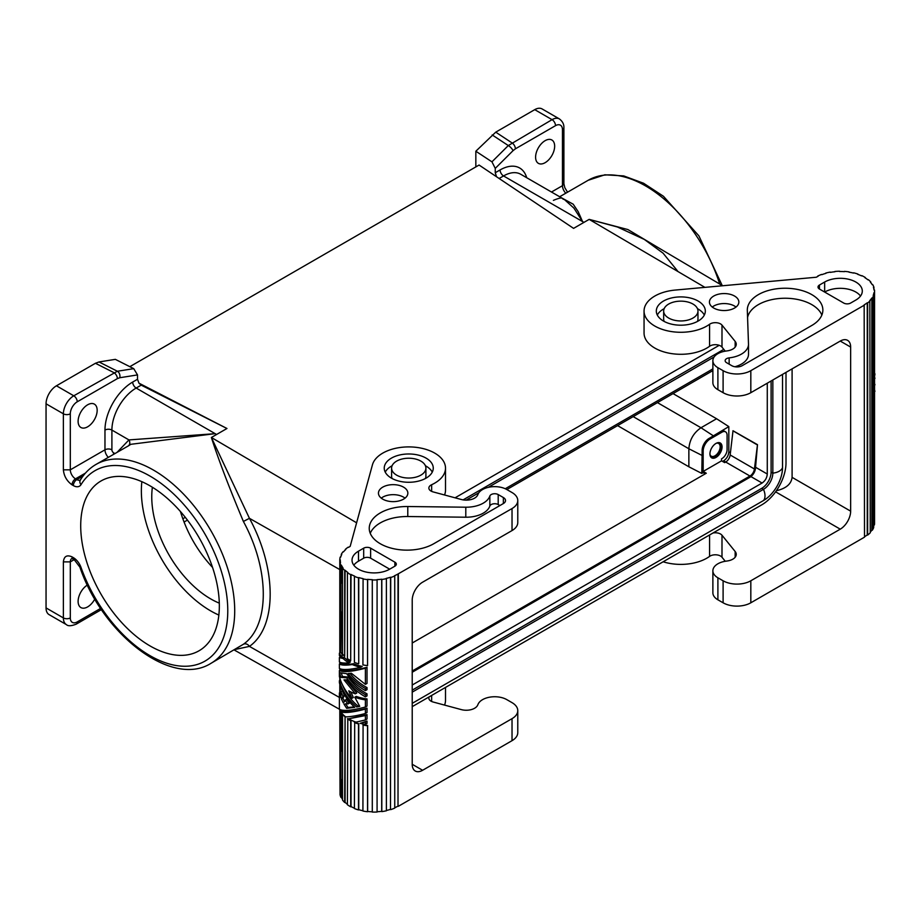 <?xml version="1.0" encoding="UTF-8"?>
<svg xmlns="http://www.w3.org/2000/svg" width="921" height="921" viewBox="0 0 921 921"><rect width="100%" height="100%" fill="white"/><g stroke="black" fill="none" stroke-linecap="round" stroke-linejoin="round"><path stroke-width="1.38" d="M101.46 609.587L76.224 624.15C71.308 626.084 68.039 626.245 66.427 624.634L49.101 614.629A14.701 8.485 -60 0 1 46.05 607.906L46.05 403.801A14.701 8.485 120 0 1 56.446 385.795L95.439 363.277L113.905 372.625A4.904 2.832 60 0 1 117.381 378.623L77.237 401.798A9.797 5.664 120 0 0 70.307 413.805L70.307 469.837L63.376 469.837C63.998 476.145 66.888 481.142 72.045 484.837A4.904 2.832 -60 0 1 75.51 478.839A7.356 4.248 60 0 1 70.307 469.837L104.971 449.816L104.971 430.072A4.904 2.832 180 0 1 111.902 430.072L128.94 439.916L117.22 452.176M138.956 383.159L226.957 428.495L141.212 385.139L138.956 383.159L137.517 379.268L137.517 374.916L133.729 368.653L115.344 359.351L98.996 361.953L95.439 363.277M356.369 522.656L211.381 437.487L249.441 518.327L243.386 521.447C269.911 570.099 269.911 625.704 243.386 644.274A4.904 3.972 -127 0 1 249.441 646.392L234.855 649.535M772.834 379.982L772.834 473.129A13.239 7.644 -60 0 1 763.474 489.339L412.217 692.143M782.539 374.387L782.539 467.534A26.962 15.565 -60 0 1 763.474 500.552L412.217 703.345M466.13 500.138L478.816 492.804M488.234 487.37L714.143 356.945M723.561 351.5L724.908 350.728M723.802 349.37L463.102 499.884M129.826 366.673L479.07 165.043L573.587 228.373L583.96 222.375A114.872 66.324 -120 0 0 582.556 221.57L573.887 208.077L564.216 199.373C561.315 199.569 564.757 195.643 553.394 200.364M226.957 428.495L216.585 434.482A114.872 66.324 -120 0 0 215.18 433.676L128.94 439.916A4.904 3.995 -124.7 0 1 128.767 445.511M97.166 410.305A13.481 7.782 -60 0 1 91.283 423.867A13.481 7.782 -60 0 1 80.898 427.482A13.481 7.782 -60 0 1 78.112 421.311A13.481 7.782 -60 0 1 83.995 407.738A13.481 7.782 -60 0 1 94.379 404.135A13.481 7.782 -60 0 1 97.166 410.305M137.517 374.916L119.753 377.737A4.904 3.626 -99 0 0 117.381 371.244L73.772 395.8L56.446 385.795M719.209 345.317L455.066 497.812M786.004 372.383L786.004 462.826A34.307 19.813 120 0 1 761.748 504.846L412.217 706.649M77.237 401.798A4.904 2.832 -120 0 0 73.772 395.8A14.701 8.485 120 0 0 63.376 413.805L63.376 469.837M83.12 475.938L76.811 479.588A4.904 2.832 -60 0 0 73.346 485.586A12.249 7.08 -120 0 0 81.025 484.642A109.967 63.491 -120 0 1 199.12 524.602A109.967 63.491 -120 0 1 199.12 663.845A109.967 63.491 -120 0 1 81.025 567.451A12.249 7.08 -120 0 0 73.346 557.631L72.045 556.871C66.888 554.615 63.998 556.284 63.376 561.879L63.376 617.91L46.05 607.906M150.019 645.92A98.029 56.595 -120 0 0 199.04 650.779A98.029 56.595 -120 0 0 214.063 572.229A98.029 56.595 -120 0 0 150.019 485.839A98.029 56.595 -120 0 0 101.011 480.981A98.029 56.595 -120 0 0 85.987 559.531A98.029 56.595 -120 0 0 150.019 645.92M412.217 690.14L761.748 488.337A13.239 7.644 120 0 0 771.107 472.128L772.834 473.129A11.961 6.908 180 0 0 782.539 467.534M712.877 370.599L506.849 489.546L512.03 492.539A19.606 11.317 0 0 1 517.775 500.54A19.606 11.317 0 0 1 512.03 508.553L398.01 573.979A33.824 19.525 180 0 1 394.441 575.775L394.741 575.993A34.307 19.813 180 0 1 390.723 577.502L390.492 809.375A33.824 19.525 180 0 1 386.383 810.48M505.272 488.74L712.877 368.884M216.585 434.482L211.381 437.487C218.208 458.842 228.88 486.829 243.386 521.447M63.376 561.879L70.307 561.879L70.307 617.91A4.904 2.832 180 0 1 63.376 617.91A14.701 8.485 -60 0 0 66.427 624.634M74.071 559.703L70.307 561.879A7.356 4.248 60 0 1 71.688 558.61M71.838 558.517L73.058 559.116A4.904 2.832 -60 0 1 72.045 556.871M141.846 481.671A98.029 56.595 -120 0 0 210.679 610.899A98.029 56.595 -120 0 0 218.853 615.067M152.391 487.255A83.327 48.111 -120 0 0 210.679 598.892A83.327 48.111 -120 0 0 219.302 603.14M771.107 380.983L771.107 472.128M767.274 383.194L767.274 474.027C766.963 477.849 765.224 480.854 762.081 483.03L412.217 685.028M87.38 585.042A13.481 7.782 120 0 0 78.112 601.401A13.481 7.782 120 0 0 80.898 607.572A13.481 7.782 120 0 0 94.805 599.007M720.844 431.615L721.891 432.214A7.356 4.248 -60 0 1 725.564 431.845L724.528 431.247A7.356 4.248 120 0 0 720.844 431.615L710.425 437.625L728.822 426.607L728.822 451.82C728.499 455.642 726.773 458.646 723.618 460.834L722.582 461.433M703.172 472.634L701.79 473.44L688.862 466.774L617.577 425.617M81.025 567.451A4.904 1.209 160.3 0 1 79.885 567.106C102.427 634.304 171.813 688.148 210.921 663.362L243.386 644.274M701.79 473.44L702.136 452.004L702.136 472.036L705.256 473.831M688.862 466.774L688.862 448.757C689.576 439.835 693.617 432.835 700.985 427.747L716.584 418.744L728.822 426.607M709.941 454.295A7.356 4.248 120 0 0 711.277 456.194A7.356 4.248 120 0 0 716.941 454.226A7.356 4.248 120 0 0 720.153 446.823A7.356 4.248 120 0 0 718.633 443.462A7.356 4.248 120 0 0 716.319 443.243M495.74 132.163L511.926 142.836A4.904 2.832 60 0 1 515.392 148.834L513.02 150.687A4.904 1.692 -134.9 0 0 508.3 145.553L552.059 119.661L534.733 109.657L495.74 132.163L475.835 151.228L475.835 166.92M534.733 109.657A14.701 8.485 -60 0 1 542.089 108.931L559.415 118.936C562.581 121.388 564.066 124.3 563.894 127.662L563.894 127.662A4.904 2.832 180 0 1 562.455 129.665L562.455 185.697L563.894 183.693L563.894 127.662M704.841 287.329L589.164 219.382L617.45 227.003L644.355 239.448L663.097 253.194L677.649 271.108M565.782 193.203A7.356 4.248 60 0 1 562.455 185.697L551.483 192.029M662.533 250.201L627.903 229.559L589.164 219.382L583.96 222.375L582.533 221.558L578.227 211.726L573.196 204.197L561.35 197.727M496.511 176.728L495.256 172.734L495.256 168.382L491.952 161.843L475.835 151.228M535.596 157.18A13.481 7.782 120 0 0 538.394 163.351A13.481 7.782 120 0 0 548.778 159.736A13.481 7.782 120 0 0 554.661 146.174A13.481 7.782 120 0 0 551.875 140.004A13.481 7.782 120 0 0 541.479 143.618A13.481 7.782 120 0 0 535.596 157.18M392.093 478.506A17.154 9.901 180 0 1 391.598 476.134L391.598 468.133A17.154 9.901 0 0 0 396.617 475.132A17.154 9.901 0 0 0 415.313 477.285A17.154 9.901 0 0 0 425.905 468.133A17.154 9.901 0 0 0 420.885 461.122A17.154 9.901 0 0 0 402.189 458.98A17.154 9.901 0 0 0 391.598 468.133M212.567 567.463C197.601 551.311 186.882 532.649 180.424 511.489M716.584 418.744L673.032 393.601M141.212 385.139L136.158 388.052L215.157 433.653L130.874 444.302L128.042 446.086M412.217 671.029L749.959 476.042A6.366 3.684 -60 0 0 754.426 468.985L757.488 444.67L755.45 468.559A7.84 4.524 -60 0 1 749.959 477.239L412.217 672.238M757.488 444.67L733.012 430.752L730.157 454.974A6.366 3.684 -60 0 1 725.702 462.031L724.666 462.63L721.546 460.834L703.172 471.437L706.292 473.233L412.217 643.019M692.949 304.045A17.154 9.901 180 0 1 697.968 311.056A17.154 9.901 180 0 1 687.377 320.209A17.154 9.901 180 0 1 668.692 318.056A17.154 9.901 180 0 1 663.661 311.056A17.154 9.901 180 0 1 674.253 301.904A17.154 9.901 180 0 1 692.949 304.045M697.968 311.056L697.968 319.057A17.154 9.901 180 0 1 697.473 321.429M840.251 341.069A14.701 8.485 -60 0 1 847.596 340.344A14.701 8.485 -60 0 1 850.647 347.067L840.251 341.069L750.822 392.691A19.606 11.317 180 0 1 723.1 392.691L717.896 389.687A17.154 9.901 180 0 1 712.877 382.687L712.877 360.675A17.154 9.901 180 0 1 725.898 351.062L727.325 350.855A11.766 6.792 180 0 0 736.247 344.27A11.766 6.792 180 0 0 735.154 341.403L735.154 347.136M709.584 346.284A36.759 21.229 180 0 1 668.692 353.1A36.759 21.229 180 0 1 644.055 333.068L644.055 311.056A36.759 21.229 180 0 0 668.692 331.088A36.759 21.229 180 0 0 709.584 324.273L709.584 346.284A7.356 4.248 180 0 1 721.995 347.125L725.253 351.166M870.253 532.165A33.824 19.525 -0 0 0 871.819 530.162L871.819 298.036A33.824 19.525 -0 0 1 869.827 300.511L870.253 532.764A34.307 19.813 -0 0 1 867.651 535.078L867.651 302.963A34.307 19.813 -0 0 0 870.253 300.649M709.584 534.963L709.584 556.388A36.759 21.229 180 0 1 663.143 561.775M873.672 526.11A33.824 19.525 -0 0 0 873.937 524.866L874.42 524.889A34.307 19.813 -0 0 0 874.559 523.163L874.559 291.048A34.307 19.813 -0 0 0 874.513 290.011L874.017 290.023A33.824 19.525 -0 0 0 873.442 287.317L873.925 287.26A34.307 19.813 -0 0 0 872.682 284.589L872.222 284.681A33.824 19.525 -0 0 0 870.38 282.183L870.817 282.045A34.307 19.813 -0 0 0 868.353 279.685L867.95 279.846A33.824 19.525 -0 0 0 864.98 277.728L865.337 277.532A34.307 19.813 -0 0 0 861.837 275.644L861.526 275.874A33.824 19.525 -0 0 0 857.67 274.308L857.912 274.067A34.307 19.813 -0 0 0 853.652 272.812L853.456 273.065A33.824 19.525 -0 0 0 849.001 272.179L849.127 271.914A34.307 19.813 -0 0 0 844.43 271.384L844.373 271.66A33.824 19.525 -0 0 0 839.653 271.522L839.653 271.235A34.307 19.813 -0 0 0 834.875 271.476L834.875 271.764M871.819 530.162L872.279 530.254A34.307 19.813 -0 0 0 873.672 527.618L873.672 295.503A34.307 19.813 -0 0 1 872.279 298.139L871.819 298.036M864.508 536.759A33.824 19.525 -0 0 0 867.26 534.917L867.651 535.078M850.647 347.067L850.647 511.155A14.701 8.485 -60 0 1 840.251 529.161L750.822 580.783L750.822 602.795L864.508 537.162L864.163 304.851A33.824 19.525 -0 0 0 867.26 302.79L867.651 302.963M750.822 602.795A19.606 11.317 180 0 1 723.1 602.795L717.896 599.801A17.154 9.901 180 0 1 712.877 592.79L712.877 570.778A17.154 9.901 180 0 1 725.898 561.177L727.325 560.97A11.766 6.792 180 0 0 736.247 554.373A11.766 6.792 180 0 0 735.154 551.506L721.995 535.228L721.995 557.24L725.253 561.269M709.584 556.388A7.356 4.248 180 0 1 721.995 557.24M867.26 534.917L867.26 302.79M712.877 360.675A17.154 9.901 180 0 0 717.896 367.686L723.1 370.679A19.606 11.317 180 0 0 750.822 370.679L864.508 305.047M713.004 532.994A7.356 4.248 180 0 1 721.995 535.228M750.822 580.783A19.606 11.317 180 0 1 723.1 580.783L717.896 577.789A17.154 9.901 180 0 1 712.877 570.778M792.095 368.872L792.095 477.354C791.3 484.02 786.062 488.475 776.391 490.72M644.055 311.056A36.759 21.229 180 0 1 674.989 290.092L816.328 277.233A33.824 19.525 -0 0 1 818.055 276.312L817.733 276.093A34.307 19.813 -0 0 1 821.555 274.435L821.831 274.665A33.824 19.525 -0 0 1 825.953 273.341L825.746 273.088A34.307 19.813 -0 0 1 830.212 272.098L830.362 272.374A33.824 19.525 -0 0 1 834.956 271.753L834.875 271.476M663.488 321.061A24.51 14.149 -0 0 0 690.197 324.123A24.51 14.149 -0 0 0 705.325 311.056A24.51 14.149 -0 0 0 698.141 301.052A24.51 14.149 -0 0 0 671.444 297.978A24.51 14.149 -0 0 0 656.316 311.056A24.51 14.149 -0 0 0 663.488 321.061M729.144 357.878A24.015 13.861 -0 0 0 748.508 344.27A24.015 13.861 -0 0 0 748.497 343.982L747.322 310.492A37.773 21.816 -0 0 1 747.311 310.055A37.773 21.816 -0 0 1 785.083 288.238A37.773 21.816 -0 0 1 822.867 310.055A37.773 21.816 -0 0 1 811.804 325.47L742.165 365.683A7.356 4.248 -0 0 1 731.769 365.683L726.6 362.701A4.95 2.855 -0 0 1 725.149 360.675A4.95 2.855 -0 0 1 729.144 357.878L729.144 364.163M824.652 282.033A22.058 12.733 -0 0 1 848.69 279.282A22.058 12.733 -0 0 1 862.298 291.048A22.058 12.733 -0 0 1 855.839 300.05L850.647 303.044A4.904 2.832 180 0 1 843.717 303.044L819.448 289.044A4.904 2.832 180 0 1 818.021 287.041A4.904 2.832 180 0 1 819.448 285.038L824.652 282.033L824.652 292.049A22.058 12.733 -0 0 1 860.525 296.044M713.74 308.051A14.701 8.485 -0 0 0 729.766 309.893A14.701 8.485 -0 0 0 738.849 302.053A14.701 8.485 -0 0 0 734.544 296.044A14.701 8.485 -0 0 0 718.518 294.202A14.701 8.485 -0 0 0 709.435 302.053A14.701 8.485 -0 0 0 713.74 308.051M874.42 524.889L873.937 292.74A33.824 19.525 -0 0 1 873.2 295.434L873.672 295.503M874.42 292.774A34.307 19.813 -0 0 0 874.559 291.048M709.584 324.273A7.356 4.248 180 0 1 721.995 325.113L735.154 341.403M704.323 315.051A24.51 14.149 -0 0 0 698.141 309.053A24.51 14.149 -0 0 0 697.473 308.673M664.168 308.673A24.51 14.149 -0 0 0 657.306 315.051M664.168 321.429A17.154 9.901 180 0 1 663.661 319.057L663.661 311.056M734.935 366.754A24.015 13.861 -0 0 0 748.508 354.274A24.015 13.861 -0 0 0 748.497 353.986M821.854 315.051A37.773 21.816 -0 0 0 782.919 298.277A37.773 21.816 -0 0 0 747.564 317.526M736.017 307.05A14.701 8.485 -0 0 0 734.544 306.048A14.701 8.485 -0 0 0 712.255 307.05M873.937 292.74L873.937 524.866M874.559 373.166A35.781 20.653 180 0 1 874.95 373.995L874.559 376.539M874.559 407.957L874.559 410.041M874.559 403.801L874.559 401.28M874.559 430.372L874.559 413.748M870.817 282.045L870.817 282.689M873.925 287.26L873.925 289.263M874.559 385.082L874.559 389.479M874.95 384.863L874.559 383.412M874.559 378.612L874.559 383.009M874.95 378.393L874.559 376.942M874.559 391.552L874.559 398.701M874.95 391.333L874.559 389.882M872.279 530.254L872.279 298.139M422.612 770.278L412.217 764.28A14.701 8.485 -60 0 0 415.256 771.015A14.701 8.485 -60 0 0 422.612 770.278L512.03 718.656A19.606 11.317 0 0 0 517.775 710.655A19.606 11.317 0 0 0 512.03 702.642L506.838 699.649A17.154 9.901 0 0 0 490.11 697.105A17.154 9.901 0 0 0 478.057 704.266L477.7 705.083A11.766 6.792 0 0 1 461.306 709.607L433.112 702.009A7.356 4.248 0 0 1 428.864 698.164A7.356 4.248 0 0 1 429.244 696.817M390.492 809.375L390.492 577.248A33.824 19.525 180 0 1 386.21 578.4L386.383 578.664A34.307 19.813 180 0 1 381.812 579.482L381.697 579.205A33.824 19.525 180 0 1 377.034 579.631L377.08 579.908A34.307 19.813 180 0 1 372.291 579.954L372.326 579.677A33.824 19.525 180 0 1 367.64 579.344L367.548 665.607A34.307 19.813 180 0 1 362.92 664.893L363.081 578.641A33.824 19.525 180 0 1 358.741 577.571L358.511 577.824A34.307 19.813 180 0 1 354.412 576.396L354.689 576.166A33.824 19.525 180 0 1 351.028 574.451L350.694 574.658A34.307 19.813 180 0 1 347.424 572.643L347.804 572.459A33.824 19.525 180 0 1 345.099 570.237L344.684 570.375A34.307 19.813 180 0 1 342.508 567.912L342.957 567.808A33.824 19.525 180 0 1 341.426 565.229L340.954 565.298A34.307 19.813 180 0 1 340.033 562.593L340.033 648.568A34.307 19.813 180 0 0 340.954 651.285L341.426 611.924M382.756 499.147A14.701 8.485 180 0 1 378.45 493.138A14.701 8.485 180 0 1 387.522 485.298A14.701 8.485 180 0 1 403.548 487.14A14.701 8.485 180 0 1 407.853 493.138A14.701 8.485 180 0 1 398.781 500.989A14.701 8.485 180 0 1 382.756 499.147M391.425 458.128A24.51 14.149 0 0 0 384.241 468.133A24.51 14.149 0 0 0 399.369 481.199A24.51 14.149 0 0 0 426.078 478.137A24.51 14.149 0 0 0 433.261 468.133A24.51 14.149 0 0 0 418.122 455.055A24.51 14.149 0 0 0 391.425 458.128M465.796 507.206A24.015 13.861 180 0 0 489.845 496.028A4.95 2.855 180 0 1 493.265 493.852A4.95 2.855 180 0 1 498.203 494.565L503.373 497.547A7.356 4.248 180 0 1 505.525 500.54A7.356 4.248 180 0 1 503.373 503.545L433.733 543.747A37.773 21.816 180 0 1 392.565 548.479A37.773 21.816 180 0 1 369.24 528.332A37.773 21.816 180 0 1 407.784 506.527L465.796 507.206L465.796 517.211L407.784 516.531A37.773 21.816 180 0 0 370.242 533.328M394.89 566.173A4.904 2.832 0 0 0 396.318 564.182A4.904 2.832 0 0 0 394.89 562.178L394.89 566.173L389.687 569.178A22.058 12.733 180 0 1 365.649 571.941A22.058 12.733 180 0 1 352.029 560.175A22.058 12.733 180 0 1 358.499 551.172L363.691 548.168L363.691 558.172L358.499 561.177A22.058 12.733 180 0 0 353.814 565.183M394.89 562.178L370.622 548.168A4.904 2.832 0 0 0 363.691 548.168M431.638 491.377L431.638 484.734A36.759 21.229 0 0 0 445.511 468.133A36.759 21.229 0 0 0 411.675 446.973A36.759 21.229 0 0 0 372.452 464.771L350.176 546.372A33.824 19.525 180 0 0 348.564 547.362L348.196 547.178A34.307 19.813 180 0 0 345.317 549.388L345.317 549.918M340.033 562.593L340.528 562.558A33.824 19.525 180 0 1 340.275 560.175A33.824 19.525 180 0 1 340.275 559.83L339.791 559.83A34.307 19.813 180 0 1 340.206 557.078L340.689 557.124A33.824 19.525 180 0 1 341.749 554.465L341.277 554.384A34.307 19.813 180 0 1 342.992 551.806L343.441 551.921A33.824 19.525 180 0 1 345.732 549.538L345.317 549.388M367.548 665.607L367.548 579.62A34.307 19.813 180 0 1 362.92 578.906M506.838 489.546A17.154 9.901 0 0 0 490.11 487.002A17.154 9.901 0 0 0 478.057 494.151L477.7 494.98A11.766 6.792 0 0 1 461.306 499.493L433.112 491.906A7.356 4.248 0 0 1 428.864 488.061A7.356 4.248 0 0 1 431.638 484.734M381.271 498.146A14.701 8.485 180 0 1 403.548 497.144A14.701 8.485 180 0 1 405.033 498.146M432.26 472.128A24.51 14.149 0 0 0 425.398 465.75M392.093 465.75A24.51 14.149 0 0 0 391.425 466.13A24.51 14.149 0 0 0 385.243 472.128M425.905 468.133L425.905 476.134A17.154 9.901 180 0 1 425.398 478.506M499.896 505.548L498.203 504.57L498.203 494.565M489.845 496.028L489.845 506.032A4.95 2.855 180 0 1 493.265 503.856A4.95 2.855 180 0 1 498.203 504.57M489.845 506.032A24.015 13.861 180 0 1 465.796 517.211M389.687 569.178L370.622 558.172A4.904 2.832 0 0 0 363.691 558.172M394.741 575.993L394.741 808.108A34.307 19.813 180 0 1 390.723 809.617M398.356 574.186L398.01 806.094A33.824 19.525 180 0 1 394.741 807.752M398.01 806.094L398.01 573.979M517.775 710.655L517.775 732.667A19.606 11.317 0 0 1 512.03 740.668L398.356 806.301M412.217 764.28L412.217 600.193A14.701 8.485 -60 0 1 422.612 582.187L512.03 530.565A19.606 11.317 0 0 0 517.775 522.552L517.775 500.54M444.544 494.98A36.759 21.229 0 0 0 445.511 490.145L445.511 468.133M386.383 578.664L386.383 810.791A34.307 19.813 180 0 1 381.812 811.597L381.812 579.482M377.08 811.746A33.824 19.525 180 0 0 381.697 811.32L381.812 811.597M377.08 579.908L377.08 812.023A34.307 19.813 180 0 1 372.291 812.069L372.291 579.954M372.291 811.792A33.824 19.525 180 0 1 367.64 811.459L367.548 811.735A34.307 19.813 180 0 1 362.92 811.021L363.081 724.769A33.824 19.525 180 0 0 367.64 725.472L367.64 811.459M362.92 810.722A33.824 19.525 180 0 1 358.741 809.686L358.511 809.939A34.307 19.813 180 0 1 354.412 808.523L354.689 722.306A33.824 19.525 180 0 0 358.741 723.71L358.741 809.686M354.412 808.178A33.824 19.525 180 0 1 351.028 806.577L350.694 806.784A34.307 19.813 180 0 1 347.424 804.758L347.804 718.599A33.824 19.525 180 0 0 351.028 720.59L351.028 806.577M347.424 804.309A33.824 19.525 180 0 1 345.099 802.352L344.684 802.49A34.307 19.813 180 0 1 342.508 800.027L342.531 714.04M342.508 799.278A33.824 19.525 180 0 1 341.426 797.344L340.954 797.425A34.307 19.813 180 0 1 340.033 794.708L340.033 709.677M340.033 791.945L339.791 709.561M444.544 705.095A36.759 21.229 0 0 0 445.511 700.248L445.511 687.423M339.791 692.696L339.791 684.222M339.791 680.458L339.791 677.983M339.791 670.292L339.791 668.658M339.791 663.822L339.791 662.187M339.791 657.352L339.791 655.717M339.791 652.954L339.791 559.83M350.694 574.658L350.694 660.645L351.028 574.451M381.697 811.32L381.697 579.205M341.023 663.108C342.865 664.478 347.102 664.686 353.699 663.742A33.824 19.525 180 0 0 362.195 666.436L360.675 667.311C349.704 669.809 342.6 670.177 339.389 668.439L339.389 664.053L341.023 663.108M342.624 655.326A33.824 19.525 180 0 1 341.023 652.252L339.389 653.185A35.781 20.653 0 0 0 341.127 656.189L342.624 655.326M367.019 721.085L367.019 723.399L365.384 724.343L365.384 722.029L367.019 721.085L360.18 723.342A35.781 20.653 0 0 0 365.384 724.343M365.384 690.612C357.901 686.341 351.649 680.688 346.641 673.654L339.527 672.687L340.92 677.396L346.641 677.81C351.649 684.844 357.901 690.497 365.384 694.768L365.384 696.852C357.901 692.58 351.649 686.928 346.641 679.894L343.994 679.894L355.379 693.835A35.781 20.653 0 0 1 348.794 690.842L351.914 698.337C345.605 691.613 341.438 684.338 339.389 676.521L339.389 670.523L341.023 669.579C344.604 671.731 353.273 670.96 367.019 667.253L367.019 683.428L365.384 684.372L351.338 673.228L348.103 673.573C352.904 679.721 358.672 684.717 365.384 688.528L367.019 687.584L367.019 689.668L365.384 690.612L365.384 688.528M349.98 673.389C354.746 679.33 360.422 684.061 367.019 687.584M341.438 673.355L342.439 676.521L348.034 677.016C353.065 684.119 359.397 689.725 367.019 693.824L367.019 695.908L365.384 696.852M345.893 679.917L356.807 693.018L355.379 693.835M350.947 691.993L353.307 697.531L351.914 698.337M358.741 577.571L358.741 663.557L358.511 577.824M345.099 570.237L344.684 656.362A34.307 19.813 180 0 1 342.508 653.898L342.508 567.912M341.426 583.223L341.426 565.229M341.426 711.76L341.426 711.357A33.824 19.525 180 0 1 340.862 709.953M341.426 712.739L341.426 750.65M341.426 779.557L341.426 797.344M345.099 716.411L345.099 802.352M341.426 711.357L340.954 712.037L342.439 711.173C347.044 712.37 355.241 711.369 367.019 708.145L367.019 712.543L365.384 713.487L365.384 709.089L367.019 708.145M341.023 656.638L344.638 657.755A33.824 19.525 180 0 0 350.348 662.072L348.967 662.867C344.247 663.293 341.046 662.993 339.389 661.969L339.389 657.582L341.023 656.638M365.384 719.957L356.024 722.145A35.781 20.653 0 0 1 348.622 718.817L367.019 714.615L367.019 719.013L365.384 719.957L365.384 715.559L367.019 714.615M342.727 691.636L344.419 695.447L342.946 698.199L344.304 701.238M365.384 707.017C351.96 710.528 343.303 711.311 339.389 709.331L339.389 692.926L340.92 697.727L340.92 691.717L342.98 696.276L341.461 699.062L343.303 702.907L346.492 699.166L349.324 703.276L343.994 704.162L346.641 708.318L354.735 707.363C346.918 700.029 341.806 691.832 339.389 682.76L339.389 680.688C342.059 690.589 347.827 699.35 356.692 706.994L359.72 706.349L354.781 697.22L356.197 696.403A33.824 19.525 180 0 0 367.019 698.924L367.019 706.073L365.384 707.017L365.384 699.868L367.019 698.924M345.893 704.174L348.034 707.512L354.217 706.868M342.727 685.397C345.87 693.283 351.005 700.202 358.131 706.154L359.443 705.877M339.389 664.053C341.484 665.307 345.789 665.469 352.294 664.548L353.699 663.742M352.294 664.548A35.781 20.653 0 0 0 360.675 667.311M341.127 656.189L339.389 655.499L339.389 653.185M360.18 723.342L365.384 722.029M365.384 684.372L365.384 668.197L367.019 667.253M339.389 670.523C343.303 672.491 351.96 671.72 365.384 668.197M340.92 677.396L342.439 676.521M346.641 677.81L348.034 677.016M365.384 694.768L367.019 693.824M351.028 720.59L350.694 720.798A34.307 19.813 180 0 1 347.424 718.771M350.694 720.798L350.694 806.784M358.511 809.939L358.511 723.964A34.307 19.813 180 0 1 354.412 722.536M367.548 811.735L367.548 725.748A34.307 19.813 180 0 1 362.92 725.034M358.511 663.811A34.307 19.813 180 0 1 354.412 662.383L354.412 576.396M350.694 660.645A34.307 19.813 180 0 1 347.424 658.63L347.424 572.643M344.684 570.375L344.684 656.362M340.954 565.298L340.954 651.285M340.954 712.094L340.954 797.425M340.954 711.438A34.307 19.813 180 0 1 340.31 709.78M341.288 750.546L341.484 751.168M345.053 716.377L344.684 802.49M344.684 716.515A34.307 19.813 180 0 1 342.508 714.051M365.384 713.487C357.383 715.64 350.82 716.78 345.709 716.895A35.781 20.653 0 0 1 340.92 712.048C345.697 713.142 353.848 712.152 365.384 709.089M339.389 657.582L343.199 658.584L344.638 657.755M343.199 658.584A35.781 20.653 0 0 0 348.967 662.867M348.622 718.817L365.384 715.559M354.781 697.22A35.781 20.653 0 0 0 365.384 699.868M339.389 692.926L340.92 692.051M345.087 699.983L347.942 704.081M346.641 708.318L348.034 707.512M339.389 680.688L340.459 680.066M356.692 706.994L358.131 706.154M342.98 696.276L344.419 695.447M341.461 699.062L342.946 698.199M340.92 691.717L342.359 690.888M341.277 555.444L341.277 554.384M711.219 457.495A8.577 4.95 120 0 0 717.609 454.583A8.577 4.95 120 0 0 721.016 446.317A8.577 4.95 120 0 0 719.738 442.748M757.177 444.808L732.909 430.798M725.564 431.845A7.356 4.248 -60 0 1 727.083 435.219L727.083 449.621A7.356 4.248 120 0 1 721.546 458.819L721.546 460.834M722.064 446.927A8.577 4.95 -60 0 1 718.322 455.55A8.577 4.95 -60 0 1 711.703 457.852A8.577 4.95 -60 0 1 709.93 453.926A8.577 4.95 -60 0 1 713.671 445.292A8.577 4.95 -60 0 1 720.28 443.001A8.577 4.95 -60 0 1 722.064 446.927M721.891 432.214L710.103 439.018A9.797 5.664 -60 0 0 703.172 451.025L703.172 471.437M710.425 437.625L709.066 438.419L710.103 439.018M709.066 438.419A9.797 5.664 -60 0 0 702.136 450.427L702.136 452.004M339.791 569.581L249.441 518.327C277.083 569.051 277.083 627.028 249.441 646.392L339.389 697.427M763.474 500.552A11.961 6.908 -120 0 0 763.474 489.339L761.748 488.337M85.457 473.095L75.51 478.839L76.811 479.588A7.356 4.248 -120 0 0 80.346 480.025M81.025 484.642A4.904 3.811 -148.7 0 1 80.311 480.094L80.484 479.956M185.294 517.337L182.807 518.776M98.996 361.953L117.381 371.244L133.729 368.653M137.517 379.268L132.693 382.054A39.212 22.634 120 0 0 104.971 430.072M119.753 377.737L117.381 378.623M70.307 413.805A4.904 2.832 0 0 1 63.376 413.805L46.05 403.801M73.346 485.586L72.045 484.837M132.693 382.054A4.904 2.832 -120 0 0 136.158 388.052A34.307 19.813 120 0 0 111.902 430.072L111.902 449.816A2.452 1.416 -120 0 0 113.628 452.821L114.872 453.535M79.885 567.106L74.359 559.864A4.904 2.832 -60 0 1 73.346 557.631M111.902 449.816A4.904 2.832 0 0 0 104.971 449.816A7.356 4.248 -120 0 0 108.287 457.334M210.921 663.362A114.872 66.324 -120 0 0 210.921 530.715A114.872 66.324 -120 0 0 96.06 464.403C89.648 468.133 84.398 473.359 80.311 480.094M113.41 454.387A4.904 2.832 120 0 0 113.628 452.821M723.618 460.834L749.959 476.042M750.914 476.594L762.081 483.03M187.435 520.089L184.027 522.057M100.654 608.39L77.237 621.905A9.797 5.664 -60 0 1 70.307 617.91M76.224 624.15A4.904 2.832 -120 0 0 77.237 621.905M633.176 416.614L688.862 448.757L701.79 455.308M713.119 435.679L700.985 427.747L657.433 402.604M728.822 451.82L730.411 452.741M755.6 467.281L767.274 474.027M719.715 284.036A114.872 66.324 -120 0 0 588.208 180.263L604.855 174.806L623.713 175.911L643.583 183.244L663.431 196.254L698.889 235.857L722.191 285.498M499.136 178.49L503.545 175.946L582.533 221.558M495.256 172.734L500.08 169.948A4.904 2.832 -120 0 0 503.545 175.946A34.307 19.813 -60 0 1 520.699 174.253L564.216 199.373M492.182 134.938L508.3 145.553L491.952 161.843M515.392 148.834L555.524 125.659A9.797 5.664 -60 0 1 562.455 129.665M513.02 150.687L495.256 168.382M500.08 169.948A39.212 22.634 -60 0 1 526.72 177.73M555.524 125.659A4.904 2.832 -120 0 0 552.059 119.661A14.701 8.485 -60 0 1 559.415 118.936M750.822 370.679L750.822 392.691M840.251 529.161L775.597 491.837M850.647 511.155L792.095 477.354M723.1 370.679L723.1 392.691M717.896 367.686L717.896 389.687M819.448 285.038L819.448 289.044M721.995 325.113L721.995 347.125M735.154 557.251L735.154 551.506M717.896 599.801L717.896 577.789M723.1 580.783L723.1 602.795M503.373 503.545L503.373 497.547M407.784 506.527L407.784 516.531M358.499 551.172L358.499 561.177M370.622 548.168L370.622 558.172M512.03 530.565L512.03 508.553M512.03 740.668L512.03 718.656M431.638 701.491L431.638 695.436M754.426 468.985L730.157 454.974M702.136 450.427L703.172 451.025M74.359 559.864L73.058 559.116M339.389 709.216L234.153 649.95M722.513 285.694L644.355 239.448M567.532 192.19L564.815 187.711L563.894 183.693M559.657 196.749L588.208 180.263M128.272 445.937L96.06 464.403M748.508 354.274L748.508 344.27M340.275 560.175L340.275 562.57M340.275 649.501L340.275 652.678M340.275 655.925L340.275 657.064M340.275 662.395L340.275 663.534M340.275 668.865L340.275 670.004M340.275 679.525L340.275 680.17M340.275 685.765L340.275 692.419"/></g></svg>
